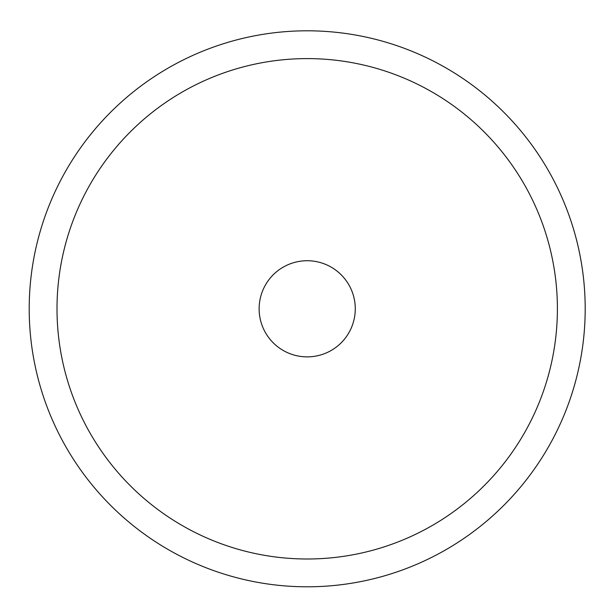 <?xml version="1.0" encoding="UTF-8"?>
<svg xmlns="http://www.w3.org/2000/svg" width="616" height="616" viewBox="0 0 616 616"><rect width="100%" height="100%" fill="white"/><g stroke="black" fill="none" stroke-linecap="round" stroke-linejoin="round"><path stroke-width="0.92" d="M551.166 442.08A278.001 278.001 0 0 1 173.92 552.768A278.001 278.001 0 0 1 63.232 175.522A278.001 278.001 0 0 1 440.478 64.834A278.001 278.001 0 0 1 551.166 442.08M526.772 428.751A250.196 250.196 0 0 1 187.249 528.366A250.196 250.196 0 0 1 87.634 188.85A250.196 250.196 0 0 1 427.15 89.228A250.196 250.196 0 0 1 526.772 428.751M265.011 285.755A48.071 48.071 0 0 1 330.245 266.613A48.071 48.071 0 0 1 349.387 331.847A48.071 48.071 0 0 1 284.153 350.989A48.071 48.071 0 0 1 265.011 285.755"/></g></svg>
